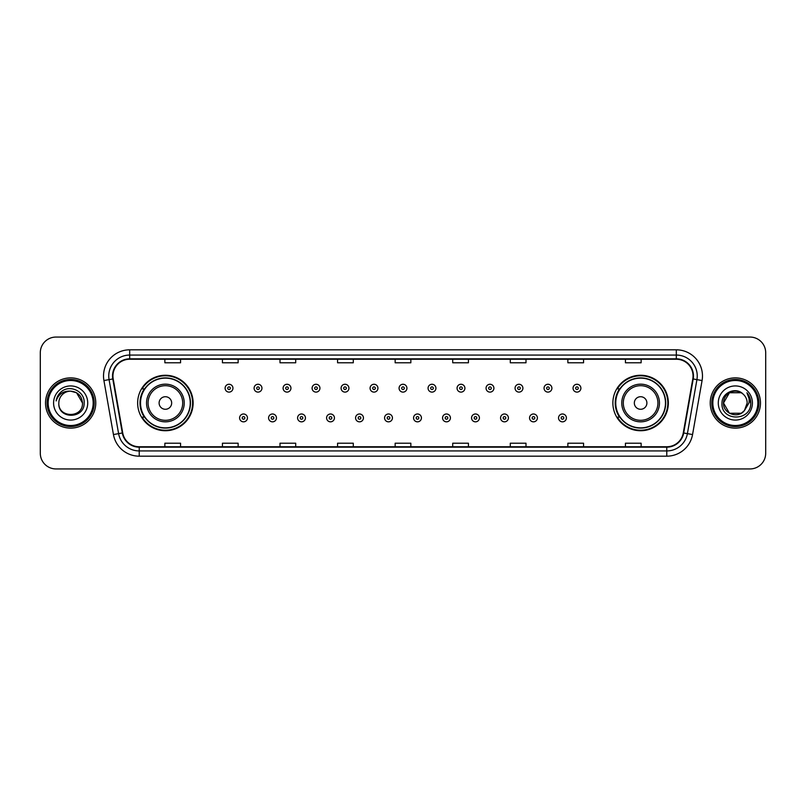 <?xml version="1.0" encoding="UTF-8"?>
<svg xmlns="http://www.w3.org/2000/svg" width="806" height="806" viewBox="0 0 806 806"><rect width="100%" height="100%" fill="white"/><g stroke="black" fill="none" stroke-linecap="round" stroke-linejoin="round"><path stroke-width="1.21" d="M612.872 403A27.736 27.736 0 0 0 640.609 430.736A27.736 27.736 0 0 0 668.355 403A27.736 27.736 0 0 0 640.609 375.264A27.736 27.736 0 0 0 612.872 403M137.645 403A27.736 27.736 0 0 0 165.391 430.736A27.736 27.736 0 0 0 193.128 403A27.736 27.736 0 0 0 165.391 375.264A27.736 27.736 0 0 0 137.645 403M144.304 417.135A25.379 25.379 0 0 1 144.304 388.865M619.522 417.135A25.379 25.379 0 0 1 619.522 388.865M40.3 352.756L40.3 453.244A15.697 15.697 0 0 0 55.997 468.941L750.003 468.941A15.697 15.697 0 0 0 765.7 453.244L765.7 352.756A15.697 15.697 0 0 0 750.003 337.059L55.997 337.059A15.697 15.697 0 0 0 40.3 352.756L40.3 453.244M45.529 403A25.127 25.127 0 0 0 70.656 428.127A25.127 25.127 0 0 0 95.773 403A25.127 25.127 0 0 0 70.656 377.873A25.127 25.127 0 0 0 45.529 403A25.127 25.127 0 0 0 70.656 428.127A25.127 25.127 0 0 0 95.773 403A25.127 25.127 0 0 0 70.656 377.873A25.127 25.127 0 0 0 45.529 403M710.227 403A25.127 25.127 0 0 0 735.344 428.127A25.127 25.127 0 0 0 760.471 403A25.127 25.127 0 0 0 735.344 377.873A25.127 25.127 0 0 0 710.227 403A25.127 25.127 0 0 0 735.344 428.127A25.127 25.127 0 0 0 760.471 403A25.127 25.127 0 0 0 735.344 377.873A25.127 25.127 0 0 0 710.227 403M112.941 375.989A16.745 16.745 0 0 1 129.695 359.244L676.305 359.244A16.745 16.745 0 0 1 692.797 378.901L683.276 432.913A16.745 16.745 0 0 1 666.784 446.756L139.216 446.756A16.745 16.745 0 0 1 122.724 432.913L113.203 378.901A16.745 16.745 0 0 1 112.941 375.989M112.528 375.989A17.168 17.168 0 0 0 112.79 378.971L122.311 432.983A17.168 17.168 0 0 0 139.216 447.169L666.784 447.169A17.168 17.168 0 0 0 683.69 432.983L693.21 378.971A17.168 17.168 0 0 0 676.305 358.831L129.695 358.831A17.168 17.168 0 0 0 112.528 375.989M103.924 380.543A26.165 26.165 0 0 1 129.695 349.824L676.305 349.824A26.165 26.165 0 0 1 702.076 380.543L692.556 434.555A26.165 26.165 0 0 1 666.784 456.176L139.216 456.176A26.165 26.165 0 0 1 113.445 434.555L103.924 380.543L109.072 379.626A20.936 20.936 0 0 1 129.695 355.063L676.305 355.063A20.936 20.936 0 0 1 696.928 379.626L687.397 433.638A20.936 20.936 0 0 1 666.784 450.937L139.216 450.937A20.936 20.936 0 0 1 118.603 433.638L109.072 379.626A20.936 20.936 0 0 1 108.76 375.989M750.003 337.059L55.997 337.059M55.997 468.941L750.003 468.941M765.7 453.244L765.7 352.756M683.69 432.983L687.397 433.638L696.928 379.626L702.076 380.543M395.152 359.244L395.152 362.791L410.848 362.791L410.848 359.244M337.573 359.244L337.573 362.791L353.28 362.791L353.28 359.244M280.004 359.244L280.004 362.791L295.711 362.791L295.711 359.244M222.436 359.244L222.436 362.791L238.133 362.791L238.133 359.244M164.867 359.244L164.867 362.791L180.564 362.791L180.564 359.244M452.72 359.244L452.72 362.791L468.427 362.791L468.427 359.244M510.289 359.244L510.289 362.791L525.996 362.791L525.996 359.244M567.867 359.244L567.867 362.791L583.564 362.791L583.564 359.244M625.436 359.244L625.436 362.791L641.133 362.791L641.133 359.244M410.848 446.756L410.848 443.209L395.152 443.209L395.152 446.756M353.28 446.756L353.28 443.209L337.573 443.209L337.573 446.756M295.711 446.756L295.711 443.209L280.004 443.209L280.004 446.756M238.133 446.756L238.133 443.209L222.436 443.209L222.436 446.756M180.564 446.756L180.564 443.209L164.867 443.209L164.867 446.756M468.427 446.756L468.427 443.209L452.72 443.209L452.72 446.756M525.996 446.756L525.996 443.209L510.289 443.209L510.289 446.756M583.564 446.756L583.564 443.209L567.867 443.209L567.867 446.756M641.133 446.756L641.133 443.209L625.436 443.209L625.436 446.756M93.164 403A22.508 22.508 0 0 0 70.656 380.492A22.508 22.508 0 0 0 48.148 403A22.508 22.508 0 0 0 70.656 425.508A22.508 22.508 0 0 0 93.164 403M94.211 403A23.555 23.555 0 0 0 70.656 379.445A23.555 23.555 0 0 0 47.101 403A23.555 23.555 0 0 0 70.656 426.555A23.555 23.555 0 0 0 94.211 403M70.656 391.172L76.57 392.754L82.484 403C81.789 395.817 77.839 391.867 70.656 391.172L76.57 392.754L82.484 403L76.57 392.754L70.656 391.172L76.57 392.754L82.484 403L76.57 392.754L70.656 391.172L76.57 392.754L82.484 403C83.209 418.264 58.103 418.264 58.828 403C57.72 419.533 84.68 419.15 84.146 403C85.063 391.686 70.364 384.351 61.659 391.414C58.586 393.882 56.742 397.046 56.138 400.925C58.576 393.983 63.412 390.739 70.656 391.172L76.57 392.754L82.484 403C83.209 418.264 58.103 418.264 58.828 403C58.103 418.264 83.209 418.264 82.484 403C83.209 418.264 58.103 418.264 58.828 403C58.103 418.264 83.209 418.264 82.484 403C83.209 418.264 58.103 418.264 58.828 403A11.828 11.828 0 0 1 70.656 391.172L76.57 392.754L82.484 403A11.828 11.828 0 0 0 82.484 402.567M53.589 403A17.067 17.067 0 0 0 70.656 420.067A17.067 17.067 0 0 0 87.723 403A17.067 17.067 0 0 0 70.656 385.933A17.067 17.067 0 0 0 53.589 403M171.668 403A6.277 6.277 0 0 0 165.391 396.723A6.277 6.277 0 0 0 159.104 403A6.277 6.277 0 0 0 165.391 409.277A6.277 6.277 0 0 0 171.668 403M184.231 403A18.84 18.84 0 0 0 165.391 384.16A18.84 18.84 0 0 0 146.541 403A18.84 18.84 0 0 0 165.391 421.84A18.84 18.84 0 0 0 184.231 403A18.84 18.84 0 0 1 165.391 421.84A18.84 18.84 0 0 1 146.541 403M190.246 403A24.865 24.865 0 0 0 165.391 378.135A24.865 24.865 0 0 0 140.526 403A24.865 24.865 0 0 0 165.391 427.865A24.865 24.865 0 0 0 190.246 403M192.604 403A27.213 27.213 0 0 1 142.128 417.135L144.647 417.135A25.097 25.097 0 0 0 190.478 403.06A25.097 25.097 0 0 0 144.647 388.865L142.128 388.865A27.213 27.213 0 0 1 192.604 403M646.896 403A6.277 6.277 0 0 0 640.609 396.723A6.277 6.277 0 0 0 634.332 403A6.277 6.277 0 0 0 640.609 409.277A6.277 6.277 0 0 0 646.896 403M659.459 403A18.84 18.84 0 0 0 640.609 384.16A18.84 18.84 0 0 0 621.769 403A18.84 18.84 0 0 0 640.609 421.84A18.84 18.84 0 0 0 659.459 403A18.84 18.84 0 0 1 640.609 421.84A18.84 18.84 0 0 1 621.769 403M665.474 403A24.865 24.865 0 0 0 640.609 378.135A24.865 24.865 0 0 0 615.754 403A24.865 24.865 0 0 0 640.609 427.865A24.865 24.865 0 0 0 665.474 403M667.831 403A27.213 27.213 0 0 1 617.356 417.135L619.874 417.135A25.097 25.097 0 0 0 665.706 403.06A25.097 25.097 0 0 0 619.874 388.865L617.356 388.865A27.213 27.213 0 0 1 667.831 403M741.258 413.246A11.828 11.828 0 0 0 744.452 410.546L741.258 413.246L729.43 413.246L723.516 403L729.43 392.754L741.258 392.754L743.092 394.063C735.838 386.447 721.854 392.724 721.985 403C720.655 421.266 750.265 421.74 750.749 403.887L750.769 403C750.729 399.121 749.439 395.716 746.9 392.774C748.834 395.948 749.509 399.353 748.935 403L744.452 410.546L741.258 413.246L729.43 413.246L723.516 403L729.43 413.246L741.258 413.246L744.452 410.546L741.258 413.246L729.43 413.246L723.516 403C722.901 413.518 737.812 419.029 744.21 410.828L741.802 412.914M757.852 403A22.508 22.508 0 0 0 735.344 380.492A22.508 22.508 0 0 0 712.836 403A22.508 22.508 0 0 0 735.344 425.508A22.508 22.508 0 0 0 757.852 403M758.899 403A23.555 23.555 0 0 0 735.344 379.445A23.555 23.555 0 0 0 711.789 403A23.555 23.555 0 0 0 735.344 426.555A23.555 23.555 0 0 0 758.899 403M744.452 410.546L747.172 403C747.112 399.433 745.752 396.451 743.092 394.063M718.277 403A17.067 17.067 0 0 0 735.344 420.067A17.067 17.067 0 0 0 752.411 403A17.067 17.067 0 0 0 735.344 385.933A17.067 17.067 0 0 0 718.277 403M741.258 392.754A11.828 11.828 0 0 0 723.516 403M747.011 392.905L750.769 403.443M746.9 392.774L749.983 398.124M232.954 388.19A3.929 3.929 0 0 1 229.025 392.109A3.929 3.929 0 0 1 225.106 388.19A3.929 3.929 0 0 1 229.025 384.26A3.929 3.929 0 0 1 232.954 388.19A3.929 3.929 0 0 0 229.025 384.26A3.929 3.929 0 0 0 225.106 388.19M261.95 388.19A3.929 3.929 0 0 1 258.021 392.109A3.929 3.929 0 0 1 254.102 388.19A3.929 3.929 0 0 1 258.021 384.26A3.929 3.929 0 0 1 261.95 388.19A3.929 3.929 0 0 0 258.021 384.26A3.929 3.929 0 0 0 254.102 388.19M290.946 388.19A3.929 3.929 0 0 1 287.017 392.109A3.929 3.929 0 0 1 283.097 388.19A3.929 3.929 0 0 1 287.017 384.26A3.929 3.929 0 0 1 290.946 388.19A3.929 3.929 0 0 0 287.017 384.26A3.929 3.929 0 0 0 283.097 388.19M319.942 388.19A3.929 3.929 0 0 1 316.012 392.109A3.929 3.929 0 0 1 312.093 388.19A3.929 3.929 0 0 1 316.012 384.26A3.929 3.929 0 0 1 319.942 388.19A3.929 3.929 0 0 0 316.012 384.26A3.929 3.929 0 0 0 312.093 388.19M348.938 388.19A3.929 3.929 0 0 1 345.008 392.109A3.929 3.929 0 0 1 341.089 388.19A3.929 3.929 0 0 1 345.008 384.26A3.929 3.929 0 0 1 348.938 388.19A3.929 3.929 0 0 0 345.008 384.26A3.929 3.929 0 0 0 341.089 388.19M377.933 388.19A3.929 3.929 0 0 1 374.004 392.109A3.929 3.929 0 0 1 370.075 388.19A3.929 3.929 0 0 1 374.004 384.26A3.929 3.929 0 0 1 377.933 388.19A3.929 3.929 0 0 0 374.004 384.26A3.929 3.929 0 0 0 370.075 388.19M406.929 388.19A3.929 3.929 0 0 1 403 392.109A3.929 3.929 0 0 1 399.071 388.19A3.929 3.929 0 0 1 403 384.26A3.929 3.929 0 0 1 406.929 388.19A3.929 3.929 0 0 0 403 384.26A3.929 3.929 0 0 0 399.071 388.19M435.925 388.19A3.929 3.929 0 0 1 431.996 392.109A3.929 3.929 0 0 1 428.067 388.19A3.929 3.929 0 0 1 431.996 384.26A3.929 3.929 0 0 1 435.925 388.19A3.929 3.929 0 0 0 431.996 384.26A3.929 3.929 0 0 0 428.067 388.19M464.911 388.19A3.929 3.929 0 0 1 460.992 392.109A3.929 3.929 0 0 1 457.062 388.19A3.929 3.929 0 0 1 460.992 384.26A3.929 3.929 0 0 1 464.911 388.19A3.929 3.929 0 0 0 460.992 384.26A3.929 3.929 0 0 0 457.062 388.19M493.907 388.19A3.929 3.929 0 0 1 489.988 392.109A3.929 3.929 0 0 1 486.058 388.19A3.929 3.929 0 0 1 489.988 384.26A3.929 3.929 0 0 1 493.907 388.19A3.929 3.929 0 0 0 489.988 384.26A3.929 3.929 0 0 0 486.058 388.19M522.903 388.19A3.929 3.929 0 0 1 518.983 392.109A3.929 3.929 0 0 1 515.054 388.19A3.929 3.929 0 0 1 518.983 384.26A3.929 3.929 0 0 1 522.903 388.19A3.929 3.929 0 0 0 518.983 384.26A3.929 3.929 0 0 0 515.054 388.19M551.898 388.19A3.929 3.929 0 0 1 547.979 392.109A3.929 3.929 0 0 1 544.05 388.19A3.929 3.929 0 0 1 547.979 384.26A3.929 3.929 0 0 1 551.898 388.19A3.929 3.929 0 0 0 547.979 384.26A3.929 3.929 0 0 0 544.05 388.19M580.894 388.19A3.929 3.929 0 0 1 576.975 392.109A3.929 3.929 0 0 1 573.046 388.19A3.929 3.929 0 0 1 576.975 384.26A3.929 3.929 0 0 1 580.894 388.19A3.929 3.929 0 0 0 576.975 384.26A3.929 3.929 0 0 0 573.046 388.19M239.604 417.921A3.929 3.929 0 0 1 243.523 413.992A3.929 3.929 0 0 1 247.452 417.921A3.929 3.929 0 0 1 243.523 421.84A3.929 3.929 0 0 1 239.604 417.921A3.929 3.929 0 0 0 243.523 421.84A3.929 3.929 0 0 0 247.452 417.921M268.6 417.921A3.929 3.929 0 0 1 272.519 413.992A3.929 3.929 0 0 1 276.448 417.921A3.929 3.929 0 0 1 272.519 421.84A3.929 3.929 0 0 1 268.6 417.921A3.929 3.929 0 0 0 272.519 421.84A3.929 3.929 0 0 0 276.448 417.921M297.595 417.921A3.929 3.929 0 0 1 301.515 413.992A3.929 3.929 0 0 1 305.444 417.921A3.929 3.929 0 0 1 301.515 421.84A3.929 3.929 0 0 1 297.595 417.921A3.929 3.929 0 0 0 301.515 421.84A3.929 3.929 0 0 0 305.444 417.921M326.591 417.921A3.929 3.929 0 0 1 330.51 413.992A3.929 3.929 0 0 1 334.44 417.921A3.929 3.929 0 0 1 330.51 421.84A3.929 3.929 0 0 1 326.591 417.921A3.929 3.929 0 0 0 330.51 421.84A3.929 3.929 0 0 0 334.44 417.921M355.587 417.921A3.929 3.929 0 0 1 359.506 413.992A3.929 3.929 0 0 1 363.435 417.921A3.929 3.929 0 0 1 359.506 421.84A3.929 3.929 0 0 1 355.587 417.921A3.929 3.929 0 0 0 359.506 421.84A3.929 3.929 0 0 0 363.435 417.921M384.573 417.921A3.929 3.929 0 0 1 388.502 413.992A3.929 3.929 0 0 1 392.431 417.921A3.929 3.929 0 0 1 388.502 421.84A3.929 3.929 0 0 1 384.573 417.921A3.929 3.929 0 0 0 388.502 421.84A3.929 3.929 0 0 0 392.431 417.921M413.569 417.921A3.929 3.929 0 0 1 417.498 413.992A3.929 3.929 0 0 1 421.427 417.921A3.929 3.929 0 0 1 417.498 421.84A3.929 3.929 0 0 1 413.569 417.921A3.929 3.929 0 0 0 417.498 421.84A3.929 3.929 0 0 0 421.427 417.921M442.565 417.921A3.929 3.929 0 0 1 446.494 413.992A3.929 3.929 0 0 1 450.413 417.921A3.929 3.929 0 0 1 446.494 421.84A3.929 3.929 0 0 1 442.565 417.921A3.929 3.929 0 0 0 446.494 421.84A3.929 3.929 0 0 0 450.413 417.921M471.56 417.921A3.929 3.929 0 0 1 475.49 413.992A3.929 3.929 0 0 1 479.409 417.921A3.929 3.929 0 0 1 475.49 421.84A3.929 3.929 0 0 1 471.56 417.921A3.929 3.929 0 0 0 475.49 421.84A3.929 3.929 0 0 0 479.409 417.921M500.556 417.921A3.929 3.929 0 0 1 504.485 413.992A3.929 3.929 0 0 1 508.405 417.921A3.929 3.929 0 0 1 504.485 421.84A3.929 3.929 0 0 1 500.556 417.921A3.929 3.929 0 0 0 504.485 421.84A3.929 3.929 0 0 0 508.405 417.921M529.552 417.921A3.929 3.929 0 0 1 533.481 413.992A3.929 3.929 0 0 1 537.4 417.921A3.929 3.929 0 0 1 533.481 421.84A3.929 3.929 0 0 1 529.552 417.921A3.929 3.929 0 0 0 533.481 421.84A3.929 3.929 0 0 0 537.4 417.921M558.548 417.921A3.929 3.929 0 0 1 562.477 413.992A3.929 3.929 0 0 1 566.396 417.921A3.929 3.929 0 0 1 562.477 421.84A3.929 3.929 0 0 1 558.548 417.921A3.929 3.929 0 0 0 562.477 421.84A3.929 3.929 0 0 0 566.396 417.921M676.305 349.824L676.305 358.831M109.072 379.626L112.79 378.971M139.216 456.176L139.216 447.169M666.784 447.169L666.784 456.176M113.445 434.555L122.311 432.983M693.21 378.971L696.928 379.626M129.695 349.824L129.695 358.831M687.397 433.638L692.556 434.555M182.7 403A17.309 17.309 0 0 0 165.391 385.691A17.309 17.309 0 0 0 148.082 403A17.309 17.309 0 0 0 165.391 420.309A17.309 17.309 0 0 0 182.7 403M657.918 403A17.309 17.309 0 0 0 640.609 385.691A17.309 17.309 0 0 0 623.3 403A17.309 17.309 0 0 0 640.609 420.309A17.309 17.309 0 0 0 657.918 403M227.725 388.19A1.31 1.31 0 0 0 229.025 389.5A1.31 1.31 0 0 0 230.335 388.19A1.31 1.31 0 0 0 229.025 386.88A1.31 1.31 0 0 0 227.725 388.19M256.721 388.19A1.31 1.31 0 0 0 258.021 389.5A1.31 1.31 0 0 0 259.33 388.19A1.31 1.31 0 0 0 258.021 386.88A1.31 1.31 0 0 0 256.721 388.19M285.707 388.19A1.31 1.31 0 0 0 287.017 389.5A1.31 1.31 0 0 0 288.326 388.19A1.31 1.31 0 0 0 287.017 386.88A1.31 1.31 0 0 0 285.707 388.19M314.703 388.19A1.31 1.31 0 0 0 316.012 389.5A1.31 1.31 0 0 0 317.322 388.19A1.31 1.31 0 0 0 316.012 386.88A1.31 1.31 0 0 0 314.703 388.19M343.699 388.19A1.31 1.31 0 0 0 345.008 389.5A1.31 1.31 0 0 0 346.318 388.19A1.31 1.31 0 0 0 345.008 386.88A1.31 1.31 0 0 0 343.699 388.19M372.694 388.19A1.31 1.31 0 0 0 374.004 389.5A1.31 1.31 0 0 0 375.314 388.19A1.31 1.31 0 0 0 374.004 386.88A1.31 1.31 0 0 0 372.694 388.19M401.69 388.19A1.31 1.31 0 0 0 403 389.5A1.31 1.31 0 0 0 404.31 388.19A1.31 1.31 0 0 0 403 386.88A1.31 1.31 0 0 0 401.69 388.19M430.686 388.19A1.31 1.31 0 0 0 431.996 389.5A1.31 1.31 0 0 0 433.306 388.19A1.31 1.31 0 0 0 431.996 386.88A1.31 1.31 0 0 0 430.686 388.19M459.682 388.19A1.31 1.31 0 0 0 460.992 389.5A1.31 1.31 0 0 0 462.301 388.19A1.31 1.31 0 0 0 460.992 386.88A1.31 1.31 0 0 0 459.682 388.19M488.678 388.19A1.31 1.31 0 0 0 489.988 389.5A1.31 1.31 0 0 0 491.297 388.19A1.31 1.31 0 0 0 489.988 386.88A1.31 1.31 0 0 0 488.678 388.19M517.674 388.19A1.31 1.31 0 0 0 518.983 389.5A1.31 1.31 0 0 0 520.293 388.19A1.31 1.31 0 0 0 518.983 386.88A1.31 1.31 0 0 0 517.674 388.19M546.67 388.19A1.31 1.31 0 0 0 547.979 389.5A1.31 1.31 0 0 0 549.279 388.19A1.31 1.31 0 0 0 547.979 386.88A1.31 1.31 0 0 0 546.67 388.19M575.665 388.19A1.31 1.31 0 0 0 576.975 389.5A1.31 1.31 0 0 0 578.275 388.19A1.31 1.31 0 0 0 576.975 386.88A1.31 1.31 0 0 0 575.665 388.19M244.833 417.921A1.31 1.31 0 0 0 243.523 416.611A1.31 1.31 0 0 0 242.223 417.921A1.31 1.31 0 0 0 243.523 419.221A1.31 1.31 0 0 0 244.833 417.921M273.828 417.921A1.31 1.31 0 0 0 272.519 416.611A1.31 1.31 0 0 0 271.209 417.921A1.31 1.31 0 0 0 272.519 419.221A1.31 1.31 0 0 0 273.828 417.921M302.824 417.921A1.31 1.31 0 0 0 301.515 416.611A1.31 1.31 0 0 0 300.205 417.921A1.31 1.31 0 0 0 301.515 419.221A1.31 1.31 0 0 0 302.824 417.921M331.82 417.921A1.31 1.31 0 0 0 330.51 416.611A1.31 1.31 0 0 0 329.201 417.921A1.31 1.31 0 0 0 330.51 419.221A1.31 1.31 0 0 0 331.82 417.921M360.816 417.921A1.31 1.31 0 0 0 359.506 416.611A1.31 1.31 0 0 0 358.196 417.921A1.31 1.31 0 0 0 359.506 419.221A1.31 1.31 0 0 0 360.816 417.921M389.812 417.921A1.31 1.31 0 0 0 388.502 416.611A1.31 1.31 0 0 0 387.192 417.921A1.31 1.31 0 0 0 388.502 419.221A1.31 1.31 0 0 0 389.812 417.921M418.808 417.921A1.31 1.31 0 0 0 417.498 416.611A1.31 1.31 0 0 0 416.188 417.921A1.31 1.31 0 0 0 417.498 419.221A1.31 1.31 0 0 0 418.808 417.921M447.804 417.921A1.31 1.31 0 0 0 446.494 416.611A1.31 1.31 0 0 0 445.184 417.921A1.31 1.31 0 0 0 446.494 419.221A1.31 1.31 0 0 0 447.804 417.921M476.799 417.921A1.31 1.31 0 0 0 475.49 416.611A1.31 1.31 0 0 0 474.18 417.921A1.31 1.31 0 0 0 475.49 419.221A1.31 1.31 0 0 0 476.799 417.921M505.795 417.921A1.31 1.31 0 0 0 504.485 416.611A1.31 1.31 0 0 0 503.176 417.921A1.31 1.31 0 0 0 504.485 419.221A1.31 1.31 0 0 0 505.795 417.921M534.791 417.921A1.31 1.31 0 0 0 533.481 416.611A1.31 1.31 0 0 0 532.172 417.921A1.31 1.31 0 0 0 533.481 419.221A1.31 1.31 0 0 0 534.791 417.921M563.777 417.921A1.31 1.31 0 0 0 562.477 416.611A1.31 1.31 0 0 0 561.167 417.921A1.31 1.31 0 0 0 562.477 419.221A1.31 1.31 0 0 0 563.777 417.921"/></g></svg>
